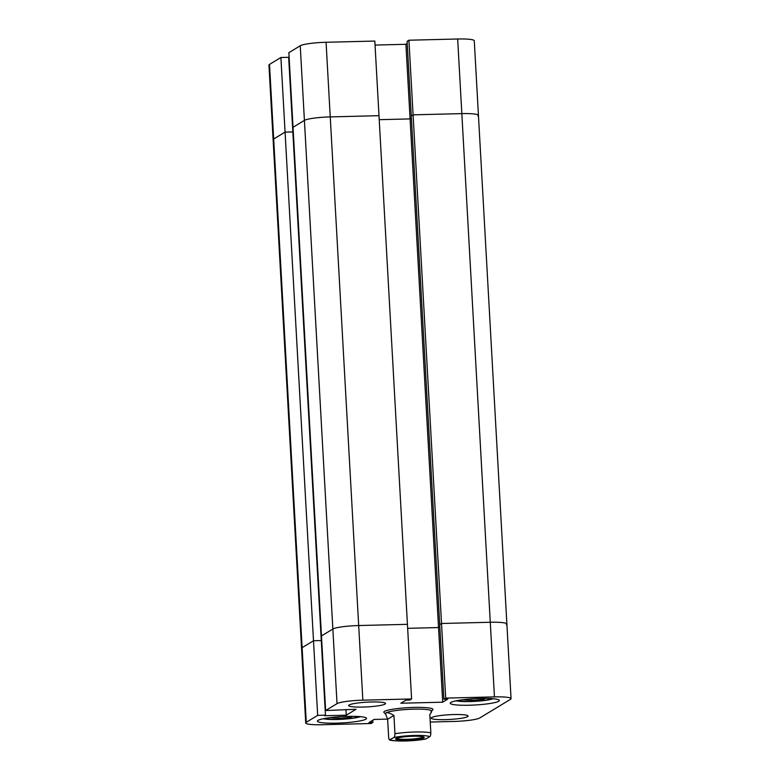 <?xml version="1.0" encoding="UTF-8"?>
<svg xmlns="http://www.w3.org/2000/svg" width="780" height="780" viewBox="0 0 780 780"><rect width="100%" height="100%" fill="white"/><g stroke="black" fill="none" stroke-linecap="round" stroke-linejoin="round"><path stroke-width="1.17" d="M431.545 711.682L431.506 711.038A23.069 2.964 176.8 0 0 413.712 709.157A23.069 2.964 176.8 0 0 386.041 712.891A23.069 2.964 176.8 0 0 385.447 713.622L387.64 719.248L388.664 737.529C389.064 739.742 389.581 740.474 390.234 739.723A19.997 2.564 176.8 0 0 405.385 740.971A19.997 2.564 176.8 0 0 426.124 738.826L425.782 738.972C420.186 740.083 413.351 740.766 405.288 741C395.587 740.99 390.341 740.61 389.561 739.84L393.724 737.607C394.417 737.539 394.826 736.242 394.953 733.717A23.069 2.964 -3.2 0 1 414.989 732.001A23.069 2.964 -3.2 0 1 430.843 732.82L429.819 714.548C431.662 712.042 432.023 711.116 430.911 711.769M431.525 711.233L432.773 709.849A24.609 3.159 176.8 0 0 432.959 709.429A24.609 3.159 176.8 0 0 413.975 707.421A24.609 3.159 176.8 0 0 383.819 712.179A24.609 3.159 176.8 0 0 384.052 712.579L385.456 713.807M413.176 736.252A14.303 1.833 -3.2 0 1 423.823 737.032A14.303 1.833 -3.2 0 1 406.673 740.191A14.303 1.833 -3.2 0 1 395.986 738.582A14.303 1.833 -3.2 0 1 413.176 736.252M396.835 738.202A13.075 1.677 176.8 0 0 396.835 738.241A13.075 1.677 176.8 0 0 406.916 739.313A13.075 1.677 176.8 0 0 422.935 736.788A13.075 1.677 176.8 0 0 422.926 736.749M426.124 738.826L429.614 736.71A19.997 2.564 176.8 0 0 414.463 735.462A19.997 2.564 176.8 0 0 393.724 737.607M385.476 714.256L386.041 712.891C387.25 712.228 389.883 713.076 393.929 715.435L394.953 733.717M387.64 719.248L393.929 715.435M430.843 732.82C430.716 735.355 430.306 736.651 429.614 736.71M280.898 57.496L288.668 57.301L325.455 715.192L317.674 715.377L313.502 640.76L321.282 640.565L313.502 640.76L302.123 647.663L313.502 640.76L285.07 132.112L292.841 131.918L285.07 132.112L273.683 139.016L285.07 132.112L280.898 57.496L269.51 64.399L273.683 139.016A21.528 2.759 176.8 0 0 273.117 139.698L301.558 648.346A21.528 2.759 -3.2 0 1 302.123 647.663A21.528 2.759 176.8 0 0 301.558 648.346L305.731 722.962A21.528 2.759 176.8 0 0 322.335 724.727L371.085 723.508L372.898 722.407L369.018 722.504L374.088 719.433L387.543 719.101M362.856 700.167A21.528 2.759 176.8 0 0 337.028 703.648L325.64 710.551L321.467 635.934L332.855 629.031L321.467 635.934L293.026 127.286L304.415 120.383A21.528 2.759 176.8 0 1 330.242 116.903L362.856 700.167L411.596 698.948L407.433 624.332L358.683 625.541A21.528 2.759 176.8 0 0 332.855 629.031A21.528 2.759 -3.2 0 1 358.683 625.541L407.433 624.332L378.992 115.684L330.242 116.903L378.992 115.684L374.819 41.067L326.069 42.276L330.242 116.903A21.528 2.759 176.8 0 0 304.415 120.383L293.026 127.286L288.863 52.669L300.241 45.766A21.528 2.759 -3.2 0 1 326.069 42.276M407.219 43.504L405.912 44.294L375.043 45.064M408.915 40.219L407.101 41.311L411.274 115.937L413.088 114.835L408.915 40.219L457.665 39A21.528 2.759 -3.2 0 1 474.269 40.765L478.442 115.382A21.528 2.759 176.8 0 0 461.838 113.617L413.088 114.835L441.519 623.483L445.692 698.1L494.442 696.891L490.269 622.264L441.519 623.483L439.706 624.585L441.519 623.483L490.269 622.264A21.528 2.759 -3.2 0 1 506.883 624.029A21.528 2.759 176.8 0 0 490.269 622.264L461.838 113.617L413.088 114.835L411.274 115.937L443.878 699.202L445.692 698.1M317.674 715.377L306.286 722.28L273.683 139.016A21.528 2.759 176.8 0 0 273.117 139.698L268.944 65.072A21.528 2.759 -3.2 0 1 269.51 64.399M477.877 116.064A21.528 2.759 176.8 0 0 478.442 115.382A21.528 2.759 176.8 0 0 461.838 113.617L457.665 39M411.596 698.948L409.783 700.05L405.892 700.148L400.822 703.228L442.699 702.185L438.526 627.559L439.832 626.769L438.526 627.559L407.657 628.329L438.526 627.559L410.085 118.911L379.216 119.681L410.085 118.911L411.392 118.121L410.085 118.911L405.912 44.294M506.317 624.712A21.528 2.759 176.8 0 0 506.883 624.029L511.056 698.646A21.528 2.759 176.8 0 0 494.442 696.891M371.319 701.99A18.457 2.369 176.8 0 0 348.699 705.559A18.457 2.369 176.8 0 0 362.944 707.07A18.457 2.369 176.8 0 0 385.554 703.492A18.457 2.369 176.8 0 0 371.319 701.99M453.843 714.548A18.457 2.369 176.8 0 0 431.223 718.117A18.457 2.369 176.8 0 0 445.458 719.628A18.457 2.369 176.8 0 0 468.078 716.059A18.457 2.369 176.8 0 0 453.843 714.548M347.568 716.381A24.609 3.159 176.8 0 0 317.411 721.139A24.609 3.159 176.8 0 0 336.394 723.158A24.609 3.159 176.8 0 0 366.551 718.399A24.609 3.159 176.8 0 0 347.568 716.381M480.382 698.461A24.609 3.159 176.8 0 0 450.226 703.219A24.609 3.159 176.8 0 0 469.209 705.227A24.609 3.159 176.8 0 0 499.366 700.469A24.609 3.159 176.8 0 0 480.382 698.461M432.959 709.429A24.609 3.159 176.8 0 0 413.975 707.421A24.609 3.159 176.8 0 0 383.819 712.179M325.455 715.192L324.548 715.738L346.261 715.201L356.041 709.274L325.64 710.551M306.286 722.28A21.528 2.759 176.8 0 0 305.731 722.962M430.238 722.036L453.931 721.442A21.528 2.759 176.8 0 0 479.758 717.961L510.491 699.328A21.528 2.759 176.8 0 0 511.056 698.646M442.699 702.185L447.769 699.104L443.878 699.202M372.781 720.223L372.898 722.407M345.94 709.517L346.261 715.201M463.096 699.709L471.802 700.508L483.688 699.397L485.306 698.402M471.802 700.508L471.715 698.88M483.688 699.397L483.629 698.402M330.281 717.629L338.988 718.438L350.873 717.317L352.492 716.332M338.988 718.438L338.9 716.8M350.873 717.317L350.815 716.332M337.028 703.648L300.241 45.766M456.202 700.801A19.997 2.564 176.8 0 0 470.087 701.551A19.997 2.564 176.8 0 0 493.165 698.734M323.388 718.721A19.997 2.564 176.8 0 0 337.272 719.472A19.997 2.564 176.8 0 0 360.35 716.654M478.442 115.382L506.883 624.029M493.516 698.763L481.367 700.879L469.989 701.581L455.861 700.869M360.701 716.693L348.553 718.799L337.174 719.501L323.047 718.799"/></g></svg>
